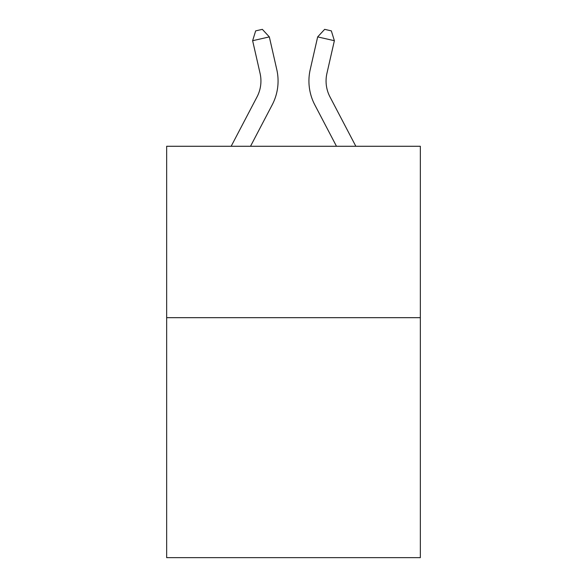 <?xml version="1.0" encoding="UTF-8"?>
<svg xmlns="http://www.w3.org/2000/svg" width="587" height="587" viewBox="0 0 587 587"><rect width="100%" height="100%" fill="white"/><g stroke="black" fill="none" stroke-linecap="round" stroke-linejoin="round"><path stroke-width="0.88" d="M420.343 317.677L420.343 557.65L166.657 557.65L166.657 146.273L420.343 146.273L420.343 317.677L166.657 317.677M231.161 146.273L257.018 96.906A34.281 34.281 0 0 0 260.078 73.382L252.63 40.708L269.338 36.9L276.785 69.574A51.421 51.421 0 0 1 272.199 104.86L250.51 146.273M355.839 146.273L329.982 96.906A34.281 34.281 0 0 1 326.922 73.382L334.37 40.708L317.662 36.9L310.215 69.574A51.421 51.421 0 0 0 314.801 104.86L336.49 146.273M317.662 36.9L310.215 69.574L317.662 36.9L310.215 69.574L317.662 36.9L310.215 69.574L317.662 36.9L310.215 69.574L317.662 36.9L310.215 69.574L317.662 36.9L310.215 69.574L317.662 36.9L324.655 29.35L331.339 30.876L334.37 40.708M329.982 96.906A34.281 34.281 0 0 1 326.922 73.382A34.281 34.281 0 0 0 329.982 96.906A34.281 34.281 0 0 1 326.922 73.382A34.281 34.281 0 0 0 329.982 96.906A34.281 34.281 0 0 1 326.922 73.382A34.281 34.281 0 0 0 329.982 96.906A34.281 34.281 0 0 1 326.922 73.382A34.281 34.281 0 0 0 329.982 96.906A34.281 34.281 0 0 1 326.922 73.382A34.281 34.281 0 0 0 329.982 96.906A34.281 34.281 0 0 1 326.922 73.382M257.018 96.906A34.281 34.281 0 0 0 260.078 73.382A34.281 34.281 0 0 1 257.018 96.906A34.281 34.281 0 0 0 260.078 73.382A34.281 34.281 0 0 1 257.018 96.906A34.281 34.281 0 0 0 260.078 73.382A34.281 34.281 0 0 1 257.018 96.906A34.281 34.281 0 0 0 260.078 73.382A34.281 34.281 0 0 1 257.018 96.906A34.281 34.281 0 0 0 260.078 73.382M252.63 40.708L255.661 30.876L262.345 29.35L269.338 36.9"/></g></svg>
